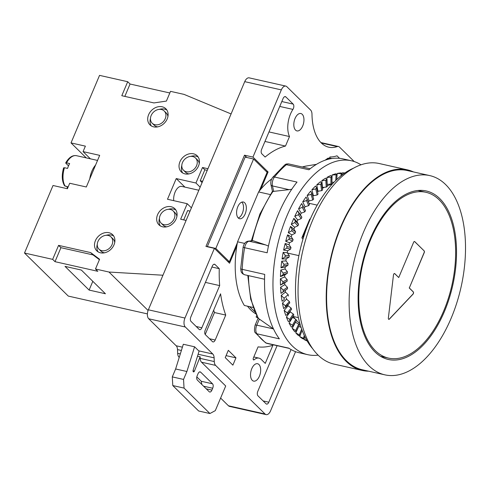 <?xml version="1.0" encoding="UTF-8"?>
<svg xmlns="http://www.w3.org/2000/svg" width="490" height="490" viewBox="0 0 490 490"><rect width="100%" height="100%" fill="white"/><g stroke="black" fill="none" stroke-linecap="round" stroke-linejoin="round"><path stroke-width="0.73" d="M220.61 398.064L228.456 405.781A6.854 3.693 102.7 0 0 229.522 406.388L266.137 414.626A6.854 3.693 102.7 0 1 265.072 414.019L215.6 365.387A6.854 3.693 102.7 0 1 214.277 361.559L214.124 357.841A6.854 3.693 -77.3 0 0 212.795 354.019L185.33 327.014A6.854 3.693 102.7 0 1 184.963 318.041L214.4 248.35L229.541 263.234L236.817 245.998A74.707 40.254 102.7 0 0 244.351 305.478L253.165 307.463M247.53 306.195A71.963 38.777 102.7 0 0 255.829 313.845M257.979 317.894A74.707 40.254 102.7 0 1 256.111 317.042L256.717 315.609M266.137 414.626A6.854 3.693 102.7 0 0 270.578 410.828L295.568 351.667M259.424 376.179A8.912 4.802 -77.3 0 1 253.642 381.116A8.912 4.802 -77.3 0 1 251.78 368.664A8.912 4.802 -77.3 0 1 257.556 363.727A8.912 4.802 -77.3 0 1 259.424 376.179M225.235 357.633L228.316 350.332L235.96 357.847L232.879 365.148L225.235 357.633M219.673 285.603A102.808 55.401 102.7 0 1 219.269 268.679L215.055 264.533A3.424 1.844 102.7 0 0 214.522 264.233A3.424 1.844 102.7 0 0 212.299 266.125L190.837 316.932A3.424 1.844 102.7 0 0 191.02 321.416L199.105 329.366A3.424 1.844 102.7 0 0 199.638 329.666A3.424 1.844 102.7 0 0 201.862 327.767L219.673 285.603L205.426 282.399M277.095 345.671L257.789 391.363A3.424 1.844 102.7 0 0 257.973 395.853L266.058 403.803A3.424 1.844 102.7 0 0 266.591 404.103A3.424 1.844 102.7 0 0 268.814 402.204L291.054 349.548M225.737 315.076A102.808 55.401 102.7 0 1 220.574 293.81L205.206 330.193A3.424 1.844 102.7 0 0 205.39 334.682L212.446 341.616A3.424 1.844 102.7 0 0 212.979 341.916A3.424 1.844 102.7 0 0 215.202 340.017L225.737 315.076L214.473 312.54A102.808 55.401 -77.3 0 1 213.652 310.195M253.808 356.965L258.996 358.135A13.708 7.387 102.7 0 1 261.127 359.341L265.243 363.384L272.899 345.254A102.808 55.401 102.7 0 1 258.071 346.871L253.355 358.031A1.372 0.741 102.7 0 0 253.642 359.948A1.372 0.741 102.7 0 0 254.132 359.783L253.275 359.593M258.996 358.135A13.708 7.387 102.7 0 0 254.132 359.783M271.674 178.991A74.707 40.254 102.7 0 0 260.809 189.201L268.085 171.972L266.382 171.586M354.239 161.565L339.539 147.116A6.854 3.693 102.7 0 0 338.474 146.51A6.854 3.693 102.7 0 0 337.261 146.596A47.977 25.854 -77.3 0 1 328.772 147.196A47.977 25.854 -77.3 0 1 311.983 114.207A6.854 3.693 102.7 0 0 310.648 110.097L286.846 86.693A6.854 3.693 102.7 0 0 285.78 86.093A6.854 3.693 102.7 0 0 281.334 89.891L252.95 157.088L268.085 171.972M302.704 125.973A8.912 4.802 -77.3 0 1 296.928 130.904A8.912 4.802 -77.3 0 1 295.066 118.458A8.912 4.802 -77.3 0 1 300.842 113.521A8.912 4.802 -77.3 0 1 302.704 125.973M289.504 136.545A19.533 10.523 102.7 0 1 292.928 109.399A3.424 1.844 102.7 0 0 293.167 104.107L285.854 96.916A3.424 1.844 102.7 0 0 285.321 96.616A3.424 1.844 102.7 0 0 283.098 98.515L261.642 149.315A3.424 1.844 102.7 0 0 261.825 153.805L265.121 157.045A102.808 55.401 102.7 0 1 285.48 146.063L289.504 136.545L268.986 131.926M339.552 158.319L336.979 155.796A57.569 31.023 102.7 0 1 329.972 156.959L329.525 158.013M285.78 86.093L249.165 77.855A6.854 3.693 102.7 0 0 244.724 81.652L148.347 309.803A6.854 3.693 102.7 0 0 148.715 318.776L176.179 345.775A6.854 3.693 -77.3 0 1 177.509 349.603L177.662 353.321A6.854 3.693 102.7 0 0 178.985 357.149L179.236 357.388M198.713 350.846L194.585 346.791L186.892 371.512L183.548 379.425L184.05 388.092L209.916 413.529L215.3 410.638L225.706 385.998L201.519 362.214A6.854 3.693 102.7 0 1 200.196 358.392L200.128 356.793L194.42 371.089A1.372 0.741 -77.3 0 1 193.513 371.892A1.372 0.741 -77.3 0 1 193.146 370.195L199.05 351.238A6.854 3.693 102.7 0 0 198.713 350.846L212.795 354.019M186.892 371.512L175.628 368.982L183.321 344.256L194.585 346.791M209.193 391.724L197.366 380.087C196.527 379.064 196.478 377.588 197.207 375.659L197.997 373.79C198.848 371.977 199.749 371.438 200.704 372.18L212.538 383.811C213.371 384.834 213.426 386.31 212.691 388.245L211.907 390.107C211.055 391.92 210.155 392.459 209.193 391.724L209.561 391.982M199.994 371.843L200.704 372.18L199.577 371.928M196.821 376.902L201.274 381.275L201.819 384.466M175.628 368.982L172.284 376.89L172.786 385.557L198.652 410.994L209.916 413.529M183.548 379.425L172.284 376.89M184.05 388.092L172.786 385.557M197.507 356.199L200.128 356.793M246.85 157.492L244.498 155.189L205.953 246.446L214.4 248.35M260.809 189.201A74.707 40.254 -77.3 0 0 259.069 191.351L267.117 172.309L253.593 159.011L245.141 157.112L207.362 246.543L207.656 246.831M244.694 243.426L237.546 241.815A74.707 40.254 102.7 0 0 237.381 242.697A74.707 40.254 102.7 0 0 236.817 245.998M254.91 311.861L249.631 306.667M252.95 157.088L244.498 155.189M259.069 191.351A74.707 40.254 102.7 0 0 258.61 191.939L270.198 194.548M308.939 203.264L317.22 205.132M332.122 184.228A74.707 40.254 102.7 0 0 327.185 185.869M324.331 187.26A74.707 40.254 102.7 0 0 322.365 188.399M318.433 191.143A74.707 40.254 102.7 0 0 317.538 191.853M292.91 316.405L298.404 317.643M287.428 253.042L298.906 255.627M290.043 311.156A74.707 40.254 102.7 0 0 290.478 312.087M256.111 317.042L257.691 317.398M295.415 322.095A78.817 42.471 102.7 0 0 295.488 322.206L299.555 324.741L296.407 331.062L292.23 328.367A86.356 46.532 102.7 0 0 294.858 331.84L296.34 331.13M292.463 317.055A78.817 42.471 102.7 0 0 292.622 317.361L289.088 323.069A86.356 46.532 102.7 0 0 291.403 327.112L293.075 326.107L296.511 320.215L295.856 319.321L292.469 325.238L289.088 323.069M289.939 311.285A78.817 42.471 102.7 0 0 290.16 311.867L286.393 317.048A86.356 46.532 102.7 0 0 288.371 321.624L290.166 320.411L293.853 315.027L293.277 314.004L289.639 319.419L286.393 317.048M287.875 304.86A78.817 42.471 102.7 0 0 288.132 305.778L284.163 310.378A86.356 46.532 102.7 0 0 285.786 315.438L287.716 314.041L291.611 309.221L287.759 313.961M286.307 297.84A78.817 42.471 102.7 0 0 286.558 299.17L282.442 303.132A86.356 46.532 102.7 0 0 283.686 308.614L289.804 302.863L285.78 307.016M285.26 290.331A78.817 42.471 102.7 0 0 285.45 292.101L281.229 295.384A86.356 46.532 102.7 0 0 282.087 301.24L284.28 299.555M298.569 208.856L302.257 207.35L302.967 206.131L305.533 210.608L301.662 203.564A86.356 46.532 102.7 0 0 298.569 208.856L301.276 213.126A78.817 42.471 -77.3 0 0 300.376 214.798L297.583 210.694A86.356 46.532 102.7 0 0 294.747 216.378L297.791 219.992A78.817 42.471 -77.3 0 0 296.971 221.774L293.853 218.332A86.356 46.532 102.7 0 0 291.305 224.353L294.649 227.268A78.817 42.471 102.7 0 0 293.927 229.142L290.515 226.405A86.356 46.532 102.7 0 0 288.285 232.689L291.893 234.875A78.817 42.471 102.7 0 0 291.268 236.823L287.599 234.82A86.356 46.532 102.7 0 0 285.719 241.307L289.547 242.74A78.817 42.471 102.7 0 0 289.033 244.737L285.149 243.493A86.356 46.532 102.7 0 0 283.63 250.096L287.642 250.764A78.817 42.471 102.7 0 0 287.238 252.785L283.189 252.313A86.356 46.532 102.7 0 0 282.05 258.977L286.197 258.867A78.817 42.471 102.7 0 0 285.909 260.894L281.732 261.195A86.356 46.532 102.7 0 0 280.984 267.84L285.229 266.958A78.817 42.471 102.7 0 0 285.064 268.967L280.801 270.039A86.356 46.532 102.7 0 0 280.458 276.593L284.745 274.945A78.817 42.471 102.7 0 0 284.702 276.917L280.409 278.749A86.356 46.532 102.7 0 0 280.464 285.137L284.751 282.742A78.817 42.471 102.7 0 0 284.831 284.653L280.55 287.232A86.356 46.532 102.7 0 0 281.009 293.381L286.864 289.241L283.318 291.605L283.208 290.19L280.55 287.232M293.314 316.497A72.992 39.335 102.7 0 0 295.084 318.861M296.407 320.393A72.992 39.335 102.7 0 0 299.911 323.614M251.401 240.725L259.89 214.05L272.44 191.265L270.964 184.773C270.474 182.078 271.031 179.628 272.642 177.417L284.623 165.032A3.424 2.358 50.1 0 1 286.393 164.695L308.927 169.767A99.378 53.551 -77.3 0 1 342.957 158.876L351.41 160.775A99.378 53.551 -77.3 0 0 286.962 215.827A99.378 53.551 102.7 0 0 307.775 354.687A99.378 53.551 102.7 0 0 318.151 355.146M351.41 160.775A99.378 53.551 -77.3 0 1 360.983 164.805M298.477 326.904L295.782 332.9A86.356 46.532 102.7 0 0 298.686 335.76L300.125 335.234L302.159 330.419M301.056 333.035L299.702 336.606A86.356 46.532 102.7 0 0 302.857 338.823L304.198 338.559L304.86 336.691M304.462 337.806L303.947 339.448A86.356 46.532 102.7 0 0 307.12 340.918M344.923 172.939A86.356 46.532 102.7 0 0 342.253 172.872L342.038 174.299M337.212 173.466L342.069 173.644L341.003 172.933A86.356 46.532 102.7 0 0 337.212 173.466L336.906 176.878M332.091 174.985L336.979 174.74L335.938 173.76A86.356 46.532 102.7 0 0 332.091 174.985L331.908 181.061M326.94 177.411L330.946 177.184L331.834 176.749L330.805 175.506A86.356 46.532 102.7 0 0 326.94 177.411L327.173 184.424A78.817 42.471 -77.3 0 0 327.081 184.473M321.82 180.712L325.807 180.24L326.695 179.646L325.654 178.152A86.356 46.532 102.7 0 0 321.82 180.712L322.5 187.437A78.817 42.471 -77.3 0 0 322.249 187.621M316.785 184.865L320.742 184.148L321.612 183.413L320.552 181.674A86.356 46.532 102.7 0 0 316.785 184.865L317.9 191.222A78.817 42.471 -77.3 0 0 317.483 191.614M311.891 189.808L315.799 188.871L316.644 188.001L315.542 186.029A86.356 46.532 102.7 0 0 311.891 189.808L313.435 195.737A78.817 42.471 -77.3 0 0 312.834 196.41M307.187 195.504L311.04 194.352L311.848 193.354L310.691 191.167A86.356 46.532 102.7 0 0 307.187 195.504L309.141 200.937A78.817 42.471 -77.3 0 0 308.375 201.96M302.728 201.874L306.507 200.539L307.273 199.418L306.048 197.035A86.356 46.532 102.7 0 0 302.728 201.874L305.074 206.749A78.817 42.471 -77.3 0 0 304.155 208.201M295.488 322.206L292.23 328.367M291.74 189.269L289.026 189.655L272.458 185.924A6.854 3.693 -77.3 0 1 274.486 177.019L297.02 182.084A99.378 53.551 -77.3 0 0 278.516 213.922A99.378 53.551 102.7 0 0 267.154 252.779L244.626 247.713A6.854 3.693 -77.3 0 1 249.104 241.209L252.932 240.67L265.678 244.939L249.104 241.209A3.424 2.83 82 0 0 248.246 241.172L252.932 240.67M264.557 279.245L244.577 274.749L242.587 273.726C241.754 272.201 241.215 273.892 240.713 268.532A3.424 0.888 2.8 0 0 242.189 269.347L264.723 274.412A99.378 53.551 102.7 0 0 279.374 338.847L256.84 333.776A6.854 3.693 -77.3 0 1 256.778 325.158L259.351 319.082L273.353 328.888L256.778 325.158A3.424 0.919 22.9 0 0 255.094 325.268L258.114 318.12M289.192 348.39L267.038 343.404A6.854 3.693 -77.3 0 1 266.315 343.086L288.843 348.157A99.378 53.551 102.7 0 0 299.323 352.788L307.775 354.687M268.459 246.054L265.678 244.939M289.026 189.655L272.979 191.437C272.183 191.216 272.287 191.198 273.304 191.382M247.805 275.478L250.696 299.176L258.224 318.31L259.351 319.082M298.753 326.346L301.093 327.424M300.064 335.283L295.782 332.9M304.143 338.596L299.702 336.606M306.807 340.372L303.947 339.448M296.971 221.774L298.575 224.328L297.957 225.78L294.649 227.268M291.305 224.353L294.778 222.576L295.366 221.186L293.853 218.332M300.376 214.798L301.883 217.235L301.197 218.614L297.791 219.992M294.747 216.378L298.33 214.724L298.986 213.413L297.583 210.694M305.521 210.596L304.774 211.876L301.276 213.126M302.967 206.131L301.662 203.564M307.285 199.442L309.484 204.538L308.651 205.647L305.074 206.749M311.848 193.354L313.68 199.038L312.785 199.994L309.141 200.937M318.065 194.175L317.128 194.983L313.435 195.737M321.612 183.413L322.598 190.01L321.636 190.665L317.9 191.222M327.24 186.58L326.26 187.088L322.5 187.437M327.24 186.586L326.695 179.646M331.834 176.749L331.932 183.934L327.173 184.424M333.984 182.256L331.914 182.207M341.947 175.095L342.069 173.644M342.253 172.872L344.55 173.191M353.449 168.205A99.378 53.551 -77.3 0 0 309.496 220.892A99.378 53.551 102.7 0 0 312.804 348.849M362.22 370.452A102.808 55.401 102.7 0 1 340.697 226.803A102.808 55.401 -77.3 0 1 407.362 169.852L379.199 163.519A102.808 55.401 -77.3 0 0 312.534 220.463A102.808 55.401 102.7 0 0 334.058 364.113L362.22 370.452A102.808 55.401 102.7 0 0 368.603 371.187M407.362 169.852A102.808 55.401 -77.3 0 1 413.444 171.923M429.742 175.592L407.208 170.52A102.122 55.027 -77.3 0 0 340.991 227.091A102.122 55.027 102.7 0 0 362.373 369.785L384.901 374.85A102.122 55.027 102.7 0 0 451.125 318.286A102.122 55.027 -77.3 0 0 429.742 175.592A102.122 55.027 -77.3 0 0 363.519 232.162A102.122 55.027 102.7 0 0 384.901 374.85M370.281 238.808A86.356 46.532 102.7 0 0 388.362 359.476A86.356 46.532 102.7 0 0 444.363 311.64A86.356 46.532 102.7 0 0 426.282 190.971A86.356 46.532 102.7 0 0 370.281 238.808M443.664 311.034A84.984 45.797 102.7 0 0 425.865 192.282A84.984 45.797 102.7 0 0 370.759 239.359A84.984 45.797 102.7 0 0 388.552 358.11A84.984 45.797 102.7 0 0 443.664 311.034M424.144 250.868L414.736 241.619A1.372 0.741 102.7 0 0 414.522 241.496A1.372 0.741 102.7 0 0 413.634 242.256L398.731 277.542L394.762 273.641A1.372 0.741 102.7 0 0 394.548 273.524A1.372 0.741 102.7 0 0 393.482 274.951L388.349 318.126A1.372 0.741 102.7 0 0 388.815 319.37A1.372 0.741 102.7 0 0 389.379 319.131L413.027 294.165A1.372 0.741 102.7 0 0 413.278 291.85L409.315 287.949L424.218 252.662A1.372 0.741 102.7 0 0 424.144 250.868L414.626 241.595A1.372 0.741 102.7 0 0 414.466 241.49M409.315 287.949L424.107 252.638A1.372 0.741 102.7 0 0 424.034 250.843M388.76 319.351A1.372 0.741 102.7 0 0 389.262 319.106L412.917 294.141A1.372 0.741 102.7 0 0 413.168 291.826L409.199 287.924M398.731 277.542L394.646 273.616A1.372 0.741 102.7 0 0 394.493 273.512M237.546 241.815L258.61 191.939M253.593 159.011L215.814 248.448L229.338 261.74L237.381 242.697M237.791 206.762A8.569 4.618 -77.3 0 1 243.346 202.021A8.569 4.618 -77.3 0 1 245.141 213.989A8.569 4.618 -77.3 0 1 239.586 218.736A8.569 4.618 -77.3 0 1 237.791 206.762M238.269 218.001A8.569 4.618 102.7 0 0 242.323 213.352A8.569 4.618 102.7 0 0 241.84 202.119M229.338 261.74L227.63 261.36M215.814 248.448L207.362 246.543M302.973 239.145L302.508 238.679A5.482 1.464 22.9 0 1 301.963 237.558A5.482 1.464 22.9 0 1 302.789 237.178L303.592 237.117M301.963 237.558L309.668 219.306A5.482 1.464 22.9 0 1 310.335 218.944M293.927 229.142L295.629 231.788L295.09 233.307L291.893 234.875M288.285 232.689L291.636 230.821L292.144 229.369L290.515 226.405M291.268 236.823L293.087 239.543L292.634 241.111L289.547 242.74M285.719 241.307L288.929 239.365L289.363 237.871L287.599 234.82M289.033 244.737L290.974 247.499L290.607 249.098L287.642 250.764M283.63 250.096L286.705 248.118L287.054 246.593L285.149 243.493M287.238 252.785L289.308 255.578L289.033 257.189L286.197 258.867M282.05 258.977L284.972 256.981L285.235 255.443L283.189 252.313M285.909 260.894L288.108 263.681L287.93 265.292L285.229 266.958M280.984 267.84L283.759 265.856L283.93 264.324L281.732 261.195M285.064 268.967L287.391 271.73L287.312 273.316L284.745 274.945M280.458 276.593L283.073 274.651L283.153 273.138L280.801 270.039M284.702 276.917L287.165 279.631L287.183 281.18L284.751 282.742M280.464 285.137L282.926 283.269L282.914 281.793L280.409 278.749M284.831 284.653L287.434 287.299L287.544 288.788L286.864 289.241L287.55 288.782M281.009 293.381L283.318 291.605M285.45 292.101L288.187 294.643L288.396 296.064M284.243 299.586L284.041 298.232L281.229 295.384M286.558 299.17L289.425 301.595L289.725 302.924M285.695 307.108L285.407 305.84L282.442 303.132M288.132 305.778L291.127 308.069L291.519 309.294M287.648 314.096L287.275 312.932L284.163 310.378M290.16 311.867L293.277 314.004M290.098 320.478L289.639 319.419M292.622 317.361L295.856 319.321M293.002 326.175L292.469 325.238M249.171 306.562A66.138 35.641 102.7 0 0 249.955 306.979M231.084 113.937L184.038 94.386L170.514 91.348L166.404 101.081L153.903 102.931L121.796 95.709L127.706 81.714L99.544 75.374L71.019 142.909L85.383 146.143L83.067 151.618L99.684 155.355L86.32 186.99L69.703 183.254L67.387 188.73L53.024 185.496L24.5 253.03L68.3 296.089L147.398 313.894M207.938 168.725L202.499 167.5L195.945 183.015L176.229 178.574L167.494 199.265L187.204 203.699L180.651 219.214L186.096 220.439M24.5 253.03L52.663 259.363L58.573 245.374L90.681 252.595L99.586 259.265L95.47 268.998L108.994 272.042L162.956 275.227M162.637 226.815A11.307 9.034 -45.5 0 0 174.961 221.106A11.307 9.034 -45.5 0 0 174.808 208.716A11.307 9.034 -45.5 0 0 171.12 206.737A11.307 9.034 -45.5 0 0 158.797 212.452A11.307 9.034 -45.5 0 0 158.95 224.843A11.307 9.034 -45.5 0 0 162.637 226.815M184.993 173.889A11.307 9.034 -45.5 0 0 197.317 168.174A11.307 9.034 -45.5 0 0 197.164 155.783A11.307 9.034 -45.5 0 0 193.477 153.811A11.307 9.034 -45.5 0 0 181.153 159.52A11.307 9.034 -45.5 0 0 181.306 171.91A11.307 9.034 -45.5 0 0 184.993 173.889M162.147 106.783A11.307 9.034 -45.5 0 0 149.824 112.498A11.307 9.034 -45.5 0 0 149.977 124.889A11.307 9.034 -45.5 0 0 153.664 126.861A11.307 9.034 -45.5 0 0 165.988 121.153A11.307 9.034 -45.5 0 0 165.834 108.762A11.307 9.034 -45.5 0 0 162.147 106.783M108.945 232.726A11.307 9.034 -45.5 0 0 96.622 238.434A11.307 9.034 -45.5 0 0 96.775 250.825A11.307 9.034 -45.5 0 0 100.462 252.803A11.307 9.034 -45.5 0 0 112.786 247.089A11.307 9.034 -45.5 0 0 112.633 234.698A11.307 9.034 -45.5 0 0 108.945 232.726M113.674 235.99A11.307 9.034 -45.5 0 0 111.297 235.035A11.307 9.034 -45.5 0 0 106.195 235.298M97.271 244.375A11.307 9.034 -45.5 0 0 98.086 251.848M98.992 249.159A8.569 6.842 134.5 0 1 98.876 239.775A8.569 6.842 134.5 0 1 108.21 235.445A8.569 6.842 134.5 0 1 111.003 236.94A8.569 6.842 134.5 0 1 111.12 246.329A8.569 6.842 134.5 0 1 101.785 250.653A8.569 6.842 134.5 0 1 98.992 249.159L101.05 251.186A8.569 6.842 -45.5 0 0 103.843 252.681A8.569 6.842 -45.5 0 0 104.548 252.797M114.734 242.434A8.569 6.842 -45.5 0 0 113.061 238.967L111.003 236.94M175.849 210.008A11.307 9.034 -45.5 0 0 173.472 209.052A11.307 9.034 -45.5 0 0 168.364 209.316M159.44 218.393A11.307 9.034 -45.5 0 0 160.261 225.865M161.167 223.177A8.569 6.842 134.5 0 1 161.051 213.787A8.569 6.842 134.5 0 1 170.385 209.463A8.569 6.842 134.5 0 1 173.178 210.957A8.569 6.842 134.5 0 1 173.295 220.347A8.569 6.842 134.5 0 1 163.96 224.671A8.569 6.842 134.5 0 1 161.167 223.177L163.225 225.198A8.569 6.842 -45.5 0 0 166.018 226.699A8.569 6.842 -45.5 0 0 166.716 226.815M176.908 216.451A8.569 6.842 -45.5 0 0 175.236 212.985L173.178 210.957M198.205 157.076A11.307 9.034 -45.5 0 0 195.829 156.12A11.307 9.034 -45.5 0 0 190.72 156.39M181.802 165.461A11.307 9.034 -45.5 0 0 182.617 172.933M183.523 170.244A8.569 6.842 134.5 0 1 183.407 160.861A8.569 6.842 134.5 0 1 192.742 156.531A8.569 6.842 134.5 0 1 195.535 158.025A8.569 6.842 134.5 0 1 195.651 167.415A8.569 6.842 134.5 0 1 186.316 171.745A8.569 6.842 134.5 0 1 183.523 170.244L185.581 172.272A8.569 6.842 -45.5 0 0 188.374 173.766A8.569 6.842 -45.5 0 0 189.079 173.883M199.265 163.519A8.569 6.842 -45.5 0 0 197.593 160.052L195.535 158.025M166.876 110.054A11.307 9.034 -45.5 0 0 164.499 109.099A11.307 9.034 -45.5 0 0 159.391 109.362M150.467 118.439A11.307 9.034 -45.5 0 0 151.288 125.906M152.194 123.223A8.569 6.842 134.5 0 1 152.078 113.833A8.569 6.842 134.5 0 1 161.412 109.509A8.569 6.842 134.5 0 1 164.205 111.003A8.569 6.842 134.5 0 1 164.321 120.393A8.569 6.842 134.5 0 1 154.987 124.717A8.569 6.842 134.5 0 1 152.194 123.223L154.252 125.244A8.569 6.842 -45.5 0 0 157.045 126.739A8.569 6.842 -45.5 0 0 157.743 126.861M167.935 116.491A8.569 6.842 -45.5 0 0 166.263 113.025L164.205 111.003M169.828 92.978L130.058 84.023L124.834 96.389M99.409 259.682L93.033 254.91L60.925 247.683L55.015 261.678L97.822 271.313L95.47 268.998M202.627 181.3L200.226 180.761L202.082 182.592M207.252 170.349L204.851 169.81L200.226 180.761M190.034 211.117L187.633 210.571L183.695 219.894M127.706 81.714L130.058 84.023M71.019 142.909L86.252 157.884M83.067 151.618L90.393 158.815M66.536 162.845A17.132 9.23 -77.3 0 1 76.526 155.697C72.52 155.005 68.912 157.4 65.703 162.894L65.874 163.262L66.536 162.845L69.635 163.544A17.132 9.23 102.7 0 0 67.577 168.413L64.478 167.715L63.816 168.131M63.639 167.782C61.556 175.071 61.856 181.073 64.539 185.79L68.153 186.929M65.874 163.262L68.52 165.865M67.596 188.583L66.879 186.641M148.084 310.476L108.994 272.042M52.663 259.363L55.015 261.678M89.113 290.08L105.448 293.755L81.346 270.051L65.011 266.376L89.113 290.08L92.812 281.327M90.681 252.595L93.033 254.91M58.573 245.374L60.925 247.683M187.204 203.699L191.418 207.84M176.229 178.574L184.914 187.113M198.848 190.249L181.759 186.402A10.278 5.537 102.7 0 0 175.886 190.481A10.278 5.537 102.7 0 0 173.717 200.661M195.945 183.015L200.153 187.156M202.499 167.5L204.851 169.81M235.96 357.847L226.08 355.624M219.269 268.679L211.919 267.026M285.48 146.063L264.961 141.451M205.212 334.468L214.473 312.54M184.963 318.041L148.347 309.803M185.33 327.014L148.715 318.776M182.409 347.177L176.179 345.775M212.538 383.811L201.274 381.275M212.691 388.245L203.571 386.194M211.907 390.107L206.266 388.84M215.6 365.387L201.519 362.214M265.072 414.019L228.456 405.781M214.277 361.559L200.196 358.392M180.314 353.915L177.662 353.321M214.124 357.841L198.113 354.239M181.386 350.473L177.509 349.603M194.42 371.089L193.042 370.783M281.334 89.891L244.724 81.652M337.261 146.596L321.36 143.019M244.577 274.749A6.854 3.693 -77.3 0 1 242.189 269.347A99.378 53.551 -77.3 0 1 244.626 247.713L243.114 247.223C243.947 243.53 245.655 241.509 248.246 241.172M267.038 343.404L265.488 342.731A3.424 2.824 -55.6 0 0 266.315 343.086A99.378 53.551 -77.3 0 1 256.84 333.776A3.424 2.622 -36.6 0 1 255.529 332.955C254.298 332.238 254.157 329.678 255.094 325.268M302.305 166.998A86.454 46.587 -77.3 0 1 306.575 165.975L316.466 164.34M252.209 240.614A86.454 46.587 -77.3 0 1 272.979 191.437M258.659 318.659A86.454 46.587 -77.3 0 1 248.479 275.625M272.648 177.411A3.424 1.936 38.7 0 1 274.486 177.019A99.378 53.551 -77.3 0 1 286.393 164.695A6.854 3.693 -77.3 0 1 288.745 163.942L310.158 168.762M327.155 159.55A6.854 3.693 -77.3 0 1 330.187 158.111L327.957 158.178L325.103 160.206M270.964 184.779A3.424 1.911 -12.8 0 0 272.458 185.924L273.714 191.468M298.827 323.976L295.733 330.327M301.675 329.096L299.396 334.621M304.302 335.515L303.414 338.082M297.957 225.78L294.778 222.576M298.575 224.328L295.366 221.186M301.197 218.614L298.33 214.724M301.883 217.235L298.986 213.413M304.774 211.876L302.257 207.35M308.651 205.647L306.507 200.539M309.453 204.477L307.297 199.479M312.785 199.994L311.04 194.352M313.631 198.946L311.891 193.483M317.128 194.983L315.799 188.871M321.636 190.665L320.742 184.148M326.26 187.088L325.807 180.24M330.946 184.289L330.946 177.184M335.754 180.479L336.091 175.022M340.936 175.892L341.193 173.766M302.789 237.178L306.814 227.642M295.629 231.788L292.144 229.369M295.09 233.307L291.636 230.821M293.087 239.543L289.363 237.871M292.634 241.111L288.929 239.365M290.974 247.499L287.054 246.593M290.607 249.098L286.705 248.118M289.308 255.578L285.235 255.443M289.033 257.189L284.972 256.981M288.108 263.681L283.93 264.324M287.93 265.292L283.759 265.856M287.391 271.73L283.153 273.138M287.312 273.316L283.073 274.651M287.165 279.631L282.914 281.793M287.183 281.18L282.926 283.269M287.434 287.299L283.208 290.19M288.187 294.643L284.041 298.232M289.425 301.595L285.407 305.84M291.127 308.069L287.275 312.932M89.774 178.813A17.132 9.23 -77.3 0 1 95.593 165.044M65.243 186.274A17.132 9.23 -77.3 0 1 64.478 167.715M201.862 327.767L196.184 326.487M215.055 264.533L213.91 264.275M268.814 402.204L263.136 400.924M285.854 96.916L284.714 96.659M293.167 104.107L281.817 101.553M292.928 109.399L279.753 106.434M215.202 340.017L209.524 338.743M320.907 142.559L338.474 146.51M265.488 342.731L255.529 332.955M284.623 165.032C285.811 164.536 284.947 163.825 288.745 163.942M302.263 166.986L306.575 165.975M240.713 268.532L243.114 247.223M331.92 158.503L330.187 158.111M316.675 188.08L318.065 194.181M337.01 174.82L336.765 179.518M417.921 190.494L425.865 192.282M380.608 356.322L388.552 358.11M76.526 155.697L97.541 160.426"/></g></svg>
